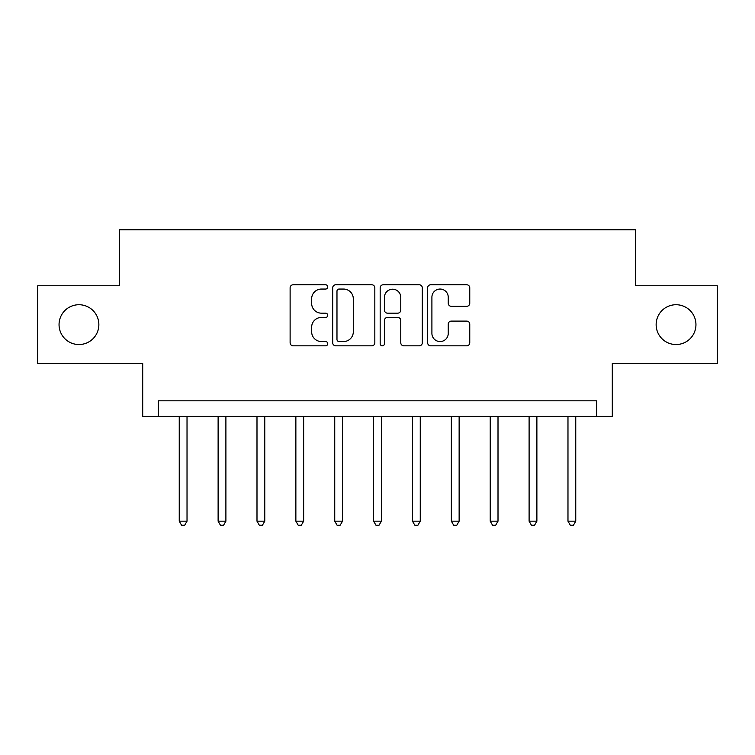 <?xml version="1.0" encoding="UTF-8"?>
<svg xmlns="http://www.w3.org/2000/svg" width="755" height="755" viewBox="0 0 755 755"><rect width="100%" height="100%" fill="white"/><g stroke="black" fill="none" stroke-linecap="round" stroke-linejoin="round"><path stroke-width="1.13" d="M327.745 286.919A2.133 2.133 0 0 0 325.603 284.777L293.176 284.777A3.048 3.048 0 0 0 290.118 287.834L290.118 342.779A3.048 3.048 0 0 0 293.176 345.828L325.603 345.828A2.133 2.133 0 0 0 327.745 343.695A2.133 2.133 0 0 0 325.603 341.553L321.413 341.553A9.768 9.768 0 0 1 311.645 331.785L311.645 327.208A9.768 9.768 0 0 1 321.413 317.44L325.603 317.44A2.133 2.133 0 0 0 327.745 315.307A2.133 2.133 0 0 0 325.603 313.165L321.413 313.165A9.768 9.768 0 0 1 311.645 303.397L311.645 298.82A9.768 9.768 0 0 1 321.413 289.052L325.603 289.052A2.133 2.133 0 0 0 327.745 286.919M656.142 324.631A19.904 19.904 0 0 0 676.046 344.535A19.904 19.904 0 0 0 695.95 324.631A19.904 19.904 0 0 0 676.046 304.727A19.904 19.904 0 0 0 656.142 324.631M59.05 324.631A19.904 19.904 0 0 0 78.954 344.535A19.904 19.904 0 0 0 98.858 324.631A19.904 19.904 0 0 0 78.954 304.727A19.904 19.904 0 0 0 59.05 324.631M466.713 306.294A3.048 3.048 0 0 0 469.761 303.246L469.761 287.834A3.048 3.048 0 0 0 466.713 284.777L430.69 284.777A3.048 3.048 0 0 0 427.641 287.834L427.641 342.779A3.048 3.048 0 0 0 430.69 345.828L466.713 345.828A3.048 3.048 0 0 0 469.761 342.779L469.761 324.159A3.048 3.048 0 0 0 466.713 321.101L451.292 321.101A3.048 3.048 0 0 0 448.243 324.159L448.243 333.389A8.163 8.163 0 0 1 440.08 341.553A8.163 8.163 0 0 1 431.907 333.389L431.907 297.215A8.163 8.163 0 0 1 440.08 289.052A8.163 8.163 0 0 1 448.243 297.215L448.243 303.246A3.048 3.048 0 0 0 451.292 306.294L466.713 306.294M596.743 416.373L612.296 416.373L612.296 363.504L717.25 363.504L717.25 285.758L635.616 285.758L635.616 229.784L119.384 229.784L119.384 285.758L37.75 285.758L37.75 363.504L142.704 363.504L142.704 416.373L596.743 416.373L596.743 400.82L158.257 400.82L158.257 416.373M374.829 287.834A3.048 3.048 0 0 0 371.781 284.777L335.758 284.777A3.048 3.048 0 0 0 332.7 287.834L332.7 342.779A3.048 3.048 0 0 0 335.758 345.828L371.781 345.828A3.048 3.048 0 0 0 374.829 342.779L374.829 287.834M383.219 284.777L419.242 284.777A3.048 3.048 0 0 1 422.3 287.834L422.3 342.779A3.048 3.048 0 0 1 419.242 345.828L403.831 345.828A3.048 3.048 0 0 1 400.773 342.779L400.773 320.488A3.048 3.048 0 0 0 397.725 317.44L387.494 317.44A3.048 3.048 0 0 0 384.446 320.488L384.446 343.695A2.133 2.133 0 0 1 382.304 345.828A2.133 2.133 0 0 1 380.171 343.695L380.171 287.834A3.048 3.048 0 0 1 383.219 284.777M339.118 289.052A2.133 2.133 0 0 0 336.975 291.185L336.975 339.42A2.133 2.133 0 0 0 339.118 341.553L343.544 341.553A9.768 9.768 0 0 0 353.312 331.785L353.312 298.82A9.768 9.768 0 0 0 343.544 289.052L339.118 289.052M400.773 297.366A8.163 8.163 0 0 0 392.609 289.203A8.163 8.163 0 0 0 384.446 297.366L384.446 310.116A3.048 3.048 0 0 0 387.494 313.165L397.725 313.165A3.048 3.048 0 0 0 400.773 310.116L400.773 297.366M179.246 416.373L179.246 521.177L187.023 521.177L187.023 416.373M187.023 521.177L184.692 525.216L181.578 525.216L179.246 521.177M218.119 416.373L218.119 521.177L225.896 521.177L225.896 416.373M225.896 521.177L223.565 525.216L220.451 525.216L218.119 521.177M256.993 416.373L256.993 521.177L264.769 521.177L264.769 416.373M264.769 521.177L262.438 525.216L259.324 525.216L256.993 521.177M295.866 416.373L295.866 521.177L303.642 521.177L303.642 416.373M303.642 521.177L301.311 525.216L298.197 525.216L295.866 521.177M334.739 416.373L334.739 521.177L342.515 521.177L342.515 416.373M342.515 521.177L340.184 525.216L337.07 525.216L334.739 521.177M373.612 416.373L373.612 521.177L381.388 521.177L381.388 416.373M381.388 521.177L379.057 525.216L375.943 525.216L373.612 521.177M412.485 416.373L412.485 521.177L420.261 521.177L420.261 416.373M420.261 521.177L417.93 525.216L414.816 525.216L412.485 521.177M451.358 416.373L451.358 521.177L459.134 521.177L459.134 416.373M459.134 521.177L456.803 525.216L453.689 525.216L451.358 521.177M490.231 416.373L490.231 521.177L498.007 521.177L498.007 416.373M498.007 521.177L495.676 525.216L492.562 525.216L490.231 521.177M529.104 416.373L529.104 521.177L536.88 521.177L536.88 416.373M536.88 521.177L534.549 525.216L531.435 525.216L529.104 521.177M567.977 416.373L567.977 521.177L575.754 521.177L575.754 416.373M575.754 521.177L573.423 525.216L570.308 525.216L567.977 521.177"/></g></svg>
